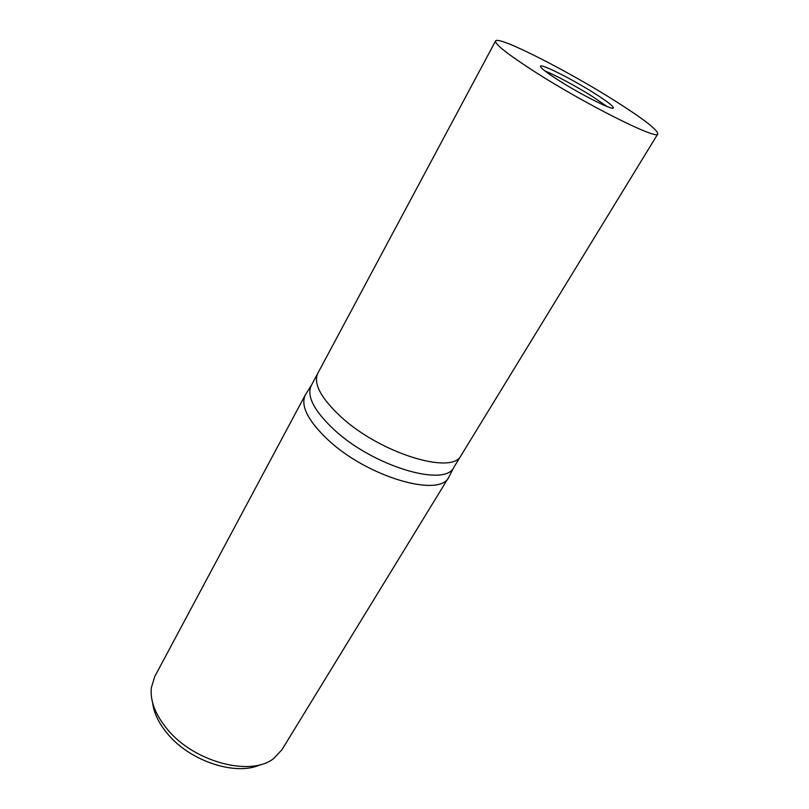 <?xml version="1.0" encoding="UTF-8"?>
<svg xmlns="http://www.w3.org/2000/svg" width="809" height="809" viewBox="0 0 809 809"><rect width="100%" height="100%" fill="white"/><g stroke="black" fill="none" stroke-linecap="round" stroke-linejoin="round"><path stroke-width="1.21" d="M606.932 106.464L593.209 97.009C577.464 86.968 555.358 75.015 544.993 70.99M311.344 385.397L311.273 385.529C306.439 396.056 314.003 410.729 333.965 429.559C373.293 466.409 445.385 487.685 453.91 467.218L448.864 477.088L282.048 749.569L274.029 758.235C251.589 777.014 194.433 762.442 167.483 729.435C155.49 714.974 150.09 701.14 151.293 687.943L154.711 676.637L305.317 394.883C300.331 405.693 307.845 420.629 327.847 439.692C367.286 477.017 440.025 498.091 448.864 477.088M317.876 373.171L317.836 373.252C313.134 383.547 320.849 398.089 340.993 416.857C380.695 453.606 452.929 475.399 461.181 455.346L461.221 455.265M306.247 393.396L305.397 394.731C300.26 405.531 307.744 420.518 327.847 439.692C367.407 477.138 440.379 498.162 448.944 476.946M152.618 702.738C153.862 713.073 158.888 723.479 167.696 733.955C190.368 761.552 236.693 776.357 260.599 764.576M557.795 79.798C580.225 94.259 613.303 110.904 613.353 107.921C613.434 106.262 607.357 101.529 595.121 93.713C573.207 79.707 541.079 63.426 540.483 66.186C540.23 67.653 546.004 72.193 557.795 79.798M311.273 385.529L317.836 373.252C313.134 383.547 320.849 398.089 340.993 416.857C380.695 453.606 452.929 475.399 461.181 455.346L453.91 467.218M615.993 101.489C567.999 70.939 497.626 35.121 495.553 41.006C494.795 44.04 507.203 53.869 532.787 70.484C583.329 103.228 658.384 140.877 657.808 133.93C657.707 129.946 643.772 119.125 615.993 101.489M311.334 385.408L305.397 394.731M317.836 373.252L495.553 41.006M461.181 455.346L657.808 133.93"/></g></svg>
